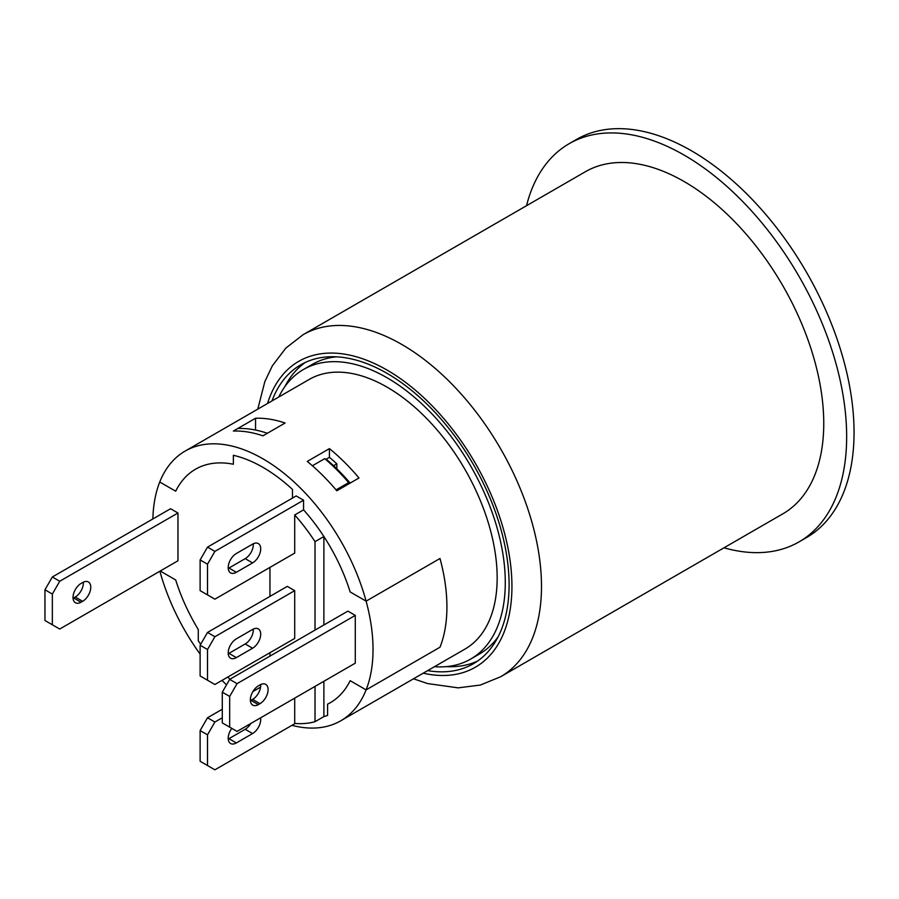 <?xml version="1.0" encoding="UTF-8"?>
<svg xmlns="http://www.w3.org/2000/svg" width="899" height="899" viewBox="0 0 899 899"><rect width="100%" height="100%" fill="white"/><g stroke="black" fill="none" stroke-linecap="round" stroke-linejoin="round"><path stroke-width="1.35" d="M446.421 666.609A172.597 99.654 -120 0 0 477.684 661.001M305.312 362.443A172.597 99.654 -120 0 0 284.826 386.705M271.97 400.943A172.597 99.654 60 0 1 300.76 364.803A172.597 99.654 60 0 1 473.357 464.457A172.597 99.654 60 0 1 473.357 663.754A172.597 99.654 60 0 1 427.677 670.62M303.087 334.709L585.35 171.743A197.499 114.027 60 0 1 737.551 224.66A197.499 114.027 60 0 1 823.754 423.418A197.499 114.027 60 0 1 782.849 513.823L500.586 676.79A197.499 114.027 -120 0 0 541.49 586.373A197.499 114.027 -120 0 0 455.287 387.615A197.499 114.027 -120 0 0 303.087 334.709L285.848 348.082L272.341 365.826L264.857 381.536L257.799 409.124M799.042 541.883L806.437 537.613A229.897 132.726 -120 0 0 854.05 432.374A229.897 132.726 -120 0 0 691.488 150.807A229.897 132.726 -120 0 0 576.54 139.424L569.157 143.694A229.897 132.726 60 0 1 746.316 205.287A229.897 132.726 60 0 1 846.656 436.633A229.897 132.726 60 0 1 799.042 541.883A229.897 132.726 60 0 1 724.021 547.794M526.522 205.714A229.897 132.726 60 0 1 569.157 143.694M329.427 448.623A155.696 89.889 60 0 1 358.982 477.987L336.822 490.787A155.696 89.889 -120 0 0 307.256 461.423L329.427 448.623L329.427 457.344L325.932 459.367M336.822 468.817L336.822 463.839A145.256 83.865 -120 0 0 329.427 457.344M255.541 418.26A155.696 89.889 60 0 1 285.095 423.024L262.924 435.824A155.696 89.889 -120 0 0 233.369 431.059L255.541 418.26L255.541 430.048M292.478 489.427L292.478 498.068L292.478 489.427A145.256 83.865 60 0 0 233.369 455.299A145.256 83.865 60 0 1 292.478 489.427M152.875 518.948A155.696 89.889 60 0 1 159.752 482.01L175.698 491.214A134.805 77.831 60 0 1 195.521 469.211A134.805 77.831 60 0 1 233.369 464.244L233.369 455.299L233.369 464.244A134.805 77.831 60 0 0 195.521 469.211A134.805 77.831 60 0 0 175.698 491.214L159.752 482.01A155.696 89.889 60 0 1 185.082 451.107A155.696 89.889 60 0 1 366.107 601.15L439.993 558.493A155.696 89.889 60 0 1 439.993 647.224L366.107 689.881L350.161 680.678A134.805 77.831 60 0 1 330.326 702.692A134.805 77.831 60 0 1 327.584 704.153L327.584 715.424A145.256 83.865 60 0 1 323.887 716.593L315.021 721.706A145.256 83.865 60 0 1 294.703 723.448L294.703 698.141M207.512 594.902L200.117 590.643L200.117 559.92L207.512 564.19L207.512 594.902L214.895 599.172L294.703 553.099L294.703 514.97L303.57 509.857A134.805 77.831 60 0 1 350.161 591.947L366.107 601.15A155.696 89.889 60 0 1 366.107 689.881A155.696 89.889 60 0 1 340.777 720.784A155.696 89.889 60 0 1 291.939 725.336M229.942 679.217A145.256 83.865 60 0 1 227.762 677.071A145.256 83.865 60 0 0 229.942 679.217M200.657 644.313A145.256 83.865 60 0 1 198.274 640.773L198.274 629.491A134.805 77.831 60 0 1 175.698 579.956L160.224 571.022L175.698 579.956A134.805 77.831 60 0 0 198.274 629.491L198.274 640.773A145.256 83.865 60 0 0 200.657 644.313M226.492 684.881A155.696 89.889 60 0 1 222.031 680.374M200.117 654.101A155.696 89.889 60 0 1 159.876 571.213M185.082 451.107L309.211 379.434A155.696 89.889 60 0 1 464.918 469.334A155.696 89.889 60 0 1 464.907 649.123L340.777 720.784M278.746 397.021A167.192 96.53 60 0 1 303.469 369.489A167.192 96.53 60 0 1 432.307 414.282A167.192 96.53 60 0 1 505.283 582.541A167.192 96.53 60 0 1 470.66 659.079A167.192 96.53 60 0 1 434.453 666.71M498.17 636.728A167.192 96.53 60 0 1 479.527 653.955L470.66 659.079M303.469 369.489L312.335 364.365A167.192 96.53 60 0 1 336.574 356.824M237.808 428.497A155.696 89.889 60 0 1 267.363 433.262L262.924 435.824A155.696 89.889 60 0 0 233.369 431.059L237.808 428.497M336.822 463.839L333.563 465.716M350.172 483.078A147.346 85.068 -120 0 0 327.697 460.445L324.741 458.647A151.515 87.484 60 0 1 348.643 482.617L349.677 483.359M336.057 489.888L348.643 482.617M312.414 465.761L324.741 458.647M294.703 514.97A134.805 77.831 60 0 1 315.021 541.648L315.021 630.098M323.887 681.296L323.887 716.593A145.256 83.865 60 0 0 327.584 715.424L327.584 704.153A134.805 77.831 60 0 0 330.326 702.692A134.805 77.831 60 0 0 350.161 680.678L366.107 689.881L439.993 647.224A155.696 89.889 -120 0 0 439.993 558.493L366.107 601.15L350.161 591.947A134.805 77.831 60 0 0 323.887 536.534L315.021 541.648M315.021 686.409L315.021 721.706M323.887 536.534L323.887 624.985M269.947 656.124L269.947 652.708M269.947 596.397L269.947 567.393M207.512 649.516L214.895 636.717L207.512 632.447L287.309 586.373L294.703 590.643L294.703 638.425L214.895 684.499L200.117 675.958L200.117 645.246L207.512 649.516L207.512 680.228M229.672 696.433L237.066 683.645L229.672 679.374L347.902 611.118L355.285 615.388L355.285 663.159L237.066 731.415L222.289 722.886L222.289 692.174L229.672 696.433L229.672 727.156M52.344 594.059L59.727 581.26L52.344 576.989L170.563 508.733L177.957 513.003L177.957 560.785L59.727 629.03L44.95 620.501L44.95 589.789L52.344 594.059L52.344 624.771M303.57 509.857L303.57 500.204L296.176 495.933L207.512 547.131L200.117 559.92M228.234 568.404A11.496 6.641 120 0 0 228.942 568.033L245.191 558.65A11.496 6.641 120 0 0 253.293 543.771M207.512 564.19L214.895 551.39L207.512 547.131M236.325 553.526L252.585 544.142A11.496 6.641 -60 0 1 258.328 543.569A11.496 6.641 -60 0 1 260.092 552.784A11.496 6.641 -60 0 1 252.585 562.909L236.325 572.292A11.496 6.641 -60 0 1 230.582 572.865A11.496 6.641 -60 0 1 228.818 563.651A11.496 6.641 -60 0 1 236.325 553.526M303.57 500.204L214.895 551.39M207.512 632.447L200.117 645.246M228.234 653.73A11.496 6.641 120 0 0 228.942 653.348L245.191 643.965A11.496 6.641 120 0 0 253.293 629.086M236.325 638.852L252.585 629.457A11.496 6.641 -60 0 1 258.328 628.895A11.496 6.641 -60 0 1 260.092 638.099A11.496 6.641 -60 0 1 252.585 648.235L236.325 657.619A11.496 6.641 -60 0 1 230.582 658.192A11.496 6.641 -60 0 1 228.818 648.977A11.496 6.641 -60 0 1 236.325 638.852M294.703 590.643L214.895 636.717M295.153 723.481L214.895 769.814L200.117 761.284L200.117 730.572L207.512 734.831L207.512 765.555M222.289 709.232L207.512 717.773L200.117 730.572M260.575 687.128L252.911 691.556M228.234 739.045A11.496 6.641 120 0 0 228.942 738.675L245.191 729.291A11.496 6.641 120 0 0 250.776 723.504M207.512 734.831L214.895 722.032L207.512 717.773M260.575 717.851A11.496 6.641 -60 0 1 252.585 733.55L236.325 742.945A11.496 6.641 -60 0 1 230.582 743.507A11.496 6.641 -60 0 1 231.796 728.381M222.289 717.773L214.895 722.032M229.672 679.374L222.289 692.174M250.394 700.658A11.496 6.641 120 0 0 250.967 700.355L252.585 699.422A11.496 6.641 120 0 0 260.676 684.544M258.361 704.625A11.496 6.641 -60 0 1 252.743 705.119A11.496 6.641 -60 0 1 250.956 695.995A11.496 6.641 -60 0 1 258.361 685.847L259.968 684.926A11.496 6.641 -60 0 1 265.722 684.353A11.496 6.641 -60 0 1 267.475 693.567A11.496 6.641 -60 0 1 259.968 703.692L258.361 704.625L250.967 700.355M355.285 615.388L237.066 683.645M52.344 576.989L44.95 589.789M73.055 598.273A11.496 6.641 120 0 0 73.628 597.97L75.246 597.037A11.496 6.641 120 0 0 83.337 582.159M81.022 602.24A11.496 6.641 -60 0 1 75.404 602.735A11.496 6.641 -60 0 1 73.617 593.61A11.496 6.641 -60 0 1 81.022 583.462L82.629 582.541A11.496 6.641 -60 0 1 88.383 581.968A11.496 6.641 -60 0 1 90.147 591.182A11.496 6.641 -60 0 1 82.629 601.307L81.022 602.24L73.628 597.97M177.957 513.003L59.727 581.26M267.542 403.494A176.597 101.958 60 0 1 405.348 382.199A176.597 101.958 60 0 1 511.936 586.373A176.597 101.958 60 0 1 423.249 673.182M245.191 558.65L252.585 562.909M228.942 568.033L236.325 572.292M245.191 643.965L252.585 648.235M228.942 653.348L236.325 657.619M245.191 729.291L252.585 733.55M228.942 738.675L236.325 742.945M259.968 703.692L252.585 699.422M82.629 601.307L75.246 597.037M413.495 678.801L427.666 683.577L458.175 687.859L480.347 685.049L500.586 676.79"/></g></svg>
